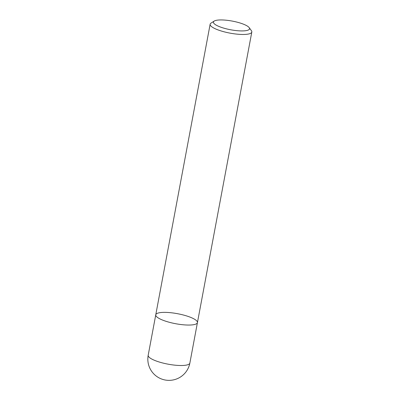<?xml version="1.0" encoding="UTF-8"?>
<svg xmlns="http://www.w3.org/2000/svg" width="400" height="400" viewBox="0 0 400 400"><rect width="100%" height="100%" fill="white"/><g stroke="black" fill="none" stroke-linecap="round" stroke-linejoin="round"><path stroke-width="0.6" d="M249.18 27.635L251.395 30.67A21.2 5.09 -169.4 0 1 251.81 32.03A21.2 5.09 -169.4 0 1 230.04 33.135A21.2 5.09 -169.4 0 1 210.14 24.23A21.2 5.09 -169.4 0 1 211.02 23.11L214.185 21.085A18.37 4.415 10.6 0 0 230.67 29.77A18.37 4.415 10.6 0 0 249.18 27.635A18.37 4.415 10.6 0 0 226.64 20.26A18.37 4.415 10.6 0 0 214.185 21.085M148.19 355.265A21.2 21.2 0 0 0 165.125 380A21.2 21.2 0 0 0 189.86 363.065A21.2 5.09 10.6 0 1 174.605 365.135A21.2 5.09 10.6 0 1 148.19 355.265L155.76 314.81A21.2 5.09 10.6 0 0 175.66 323.715A21.2 5.09 10.6 0 0 197.43 322.61A21.2 5.09 -169.4 0 1 182.18 324.68A21.2 5.09 -169.4 0 1 155.76 314.81A21.2 5.09 -169.4 0 1 177.53 313.705A21.2 5.09 -169.4 0 1 197.43 322.61L251.81 32.03M155.76 314.81L210.14 24.23M189.86 363.065L197.43 322.61"/></g></svg>
